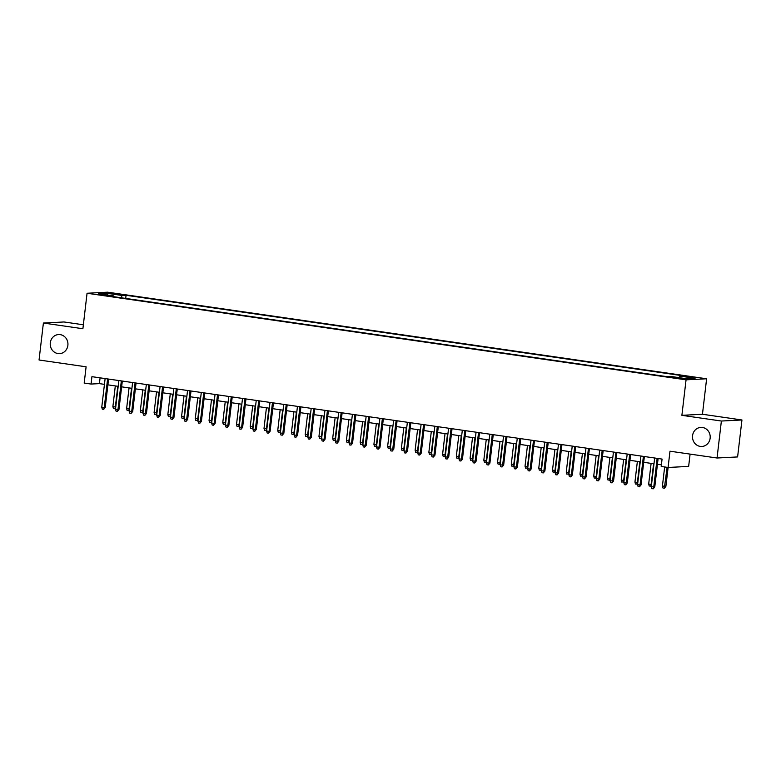 <?xml version="1.0" encoding="UTF-8"?>
<svg xmlns="http://www.w3.org/2000/svg" width="781" height="781" viewBox="0 0 781 781"><rect width="100%" height="100%" fill="white"/><g stroke="black" fill="none" stroke-linecap="round" stroke-linejoin="round"><path stroke-width="1.17" d="M67.879 345.368A9.548 8.864 87 0 1 59.571 353.637A9.548 8.864 87 0 1 50.287 342.83A9.548 8.864 87 0 1 58.585 334.561A9.548 8.864 87 0 1 67.879 345.368M710.144 438.209A9.548 8.864 87 0 1 701.846 446.478A9.548 8.864 87 0 1 692.562 435.671A9.548 8.864 87 0 1 700.86 427.402A9.548 8.864 87 0 1 710.144 438.209M99.441 294.779L105.962 295.238L99.441 294.779M83.352 324.779L63.954 321.967L43.394 323.031L39.05 360.002L86.105 366.806L84.192 383.071L91.065 384.057L99.402 383.627L104.449 384.359M706.62 378.775L107.622 292.192L87.062 293.256L686.06 379.839L706.62 378.775L702.451 414.262L681.891 415.326L721.38 421.037L741.95 419.973L702.451 414.262M741.95 419.973L737.606 456.934L717.046 458.008L669.991 451.203L668.077 467.468L688.647 466.403L690.092 454.103M721.38 421.037L717.046 458.008M665.89 486.348L664.338 488.232L662.971 488.027L662.425 486.046L665.89 486.348L668.116 467.468L661.204 466.472L662.073 459.082L91.933 376.667L91.065 384.057M681.471 378.219L672.129 377.33L678.025 378.394L684.341 378.844L681.471 378.219L681.403 378.795M113.938 296.721L113.723 295.921L109.838 296.126L667.618 376.754L671.504 376.549L686.616 378.736L695.07 378.297L679.958 376.11L683.844 375.915L126.063 295.286L122.178 295.482L121.075 297.746M113.723 295.921L98.611 293.744L107.065 293.305L122.178 295.482M681.891 415.326L686.06 379.839M43.394 323.031L82.893 328.742L87.062 293.256M107.895 384.857L118.185 386.341M121.641 386.839L131.921 388.333M135.377 388.831L145.666 390.315M149.112 390.812L159.402 392.306M162.848 392.804L173.138 394.288M176.594 394.786L186.874 396.27M190.33 396.768L200.619 398.261M204.066 398.759L214.355 400.243M217.801 400.741L228.091 402.235M231.547 402.732L241.837 404.216M245.283 404.714L255.572 406.198M259.019 406.706L269.308 408.19M272.764 408.688L283.044 410.171M286.5 410.669L296.79 412.163M300.236 412.661L310.526 414.145M313.972 414.643L324.261 416.136M327.717 416.634L337.997 418.118M341.453 418.616L351.743 420.1M355.189 420.598L365.479 422.091M368.925 422.589L379.215 424.073M382.67 424.571L392.95 426.065M396.406 426.563L406.696 428.047M410.142 428.544L420.432 430.028M423.878 430.536L434.168 432.02M437.624 432.518L447.913 434.002M451.359 434.5L461.649 435.993M465.095 436.491L475.385 437.975M478.841 438.473L489.121 439.967M492.577 440.464L502.866 441.948M506.313 442.446L516.602 443.93M520.048 444.428L530.338 445.922M533.794 446.42L544.074 447.904M547.53 448.401L557.819 449.895M561.266 450.393L571.555 451.877M575.001 452.375L585.291 453.859M588.747 454.366L599.027 455.85M602.483 456.348L612.773 457.832M616.219 458.33L626.508 459.824M629.955 460.321L640.244 461.805M643.7 462.303L653.99 463.797M657.436 464.295L661.4 464.861M100.075 377.848L99.402 383.627M679.206 377.662L679.958 376.11M125.692 298.42L126.063 295.286M107.065 293.305L107.719 295.052M657.133 458.369L653.775 486.973L654.781 486.924L653.228 488.808L653.775 486.973L651.305 486.622L654.663 458.008M654.781 486.924L658.119 458.506M653.228 488.808L651.852 488.603L651.305 486.622M664.338 488.232L667.13 467.331M662.425 486.046L664.66 466.97M643.398 456.377L640.039 484.991L641.035 484.933L639.483 486.817L640.039 484.991L637.569 484.63L640.928 456.026M641.035 484.933L644.374 456.524M639.483 486.817L638.116 486.622L637.569 484.63M629.662 454.396L626.303 483L627.299 482.951L625.747 484.835L626.303 483L623.824 482.648L627.192 454.034M627.299 482.951L630.638 454.532M625.747 484.835L624.37 484.64L623.824 482.648M615.926 452.404L612.558 481.018L613.563 480.969L612.011 482.853L612.558 481.018L610.088 480.657L613.446 452.053M613.563 480.969L616.902 452.55M612.011 482.853L610.635 482.648L610.088 480.657M602.18 450.422L598.822 479.036L599.828 478.978L598.266 480.862L598.822 479.036L596.352 478.675L599.71 450.061M599.828 478.978L603.166 450.569M598.266 480.862L596.899 480.666L596.352 478.675M651.403 485.753L649.226 486.046L648.679 484.054L651.159 484.415L653.58 463.738M650.602 486.241L651.569 484.396M648.679 484.054L651.11 463.377M637.667 483.771L635.49 484.064L634.943 482.072L637.413 482.424L639.844 461.747M636.866 484.259L637.823 482.404M634.943 482.072L637.374 461.395M623.931 481.779L621.754 482.072L621.207 480.081L623.677 480.442L626.108 459.765M623.121 482.277L624.087 480.422M621.207 480.081L623.638 459.404M610.186 479.798L608.008 480.09L607.472 478.099L609.941 478.46L612.372 457.773M609.385 480.286L610.351 478.431M607.472 478.099L609.893 457.422M588.444 448.44L585.086 477.045L586.082 476.996L584.53 478.88L585.086 477.045L582.616 476.693L585.975 448.079M586.082 476.996L589.421 448.577M584.53 478.88L583.153 478.675L582.616 476.693M596.45 477.816L594.273 478.099L593.726 476.117L596.206 476.469L598.627 455.792M595.649 478.304L596.616 476.449M593.726 476.117L596.157 455.43M574.709 446.449L571.35 475.063L572.346 475.004L570.794 476.888L571.35 475.063L568.871 474.702L572.239 446.097M572.346 475.004L575.685 446.595M570.794 476.888L569.417 476.693L568.871 474.702M582.714 475.824L580.537 476.117L579.99 474.126L582.46 474.487L584.891 453.81M581.913 476.312L582.87 474.467M579.99 474.126L582.421 453.449M560.973 444.467L557.605 473.071L558.61 473.022L557.058 474.907L557.605 473.071L555.135 472.72L558.493 444.106M558.61 473.022L561.949 444.604M557.058 474.907L555.682 474.711L555.135 472.72M568.978 473.842L566.801 474.135L566.254 472.144L568.724 472.495L571.155 451.818M568.168 474.331L569.134 472.476M566.254 472.144L568.685 451.457M547.227 442.476L543.869 471.089L544.874 471.041L543.312 472.915L543.869 471.089L541.399 470.728L544.757 442.124M544.874 471.041L548.203 442.622M543.312 472.915L541.946 472.72L541.399 470.728M555.232 471.851L553.055 472.144L552.509 470.152L554.988 470.513L557.419 449.836M554.432 472.349L555.398 470.494M552.509 470.152L554.94 449.475M533.491 440.494L530.133 469.098L531.129 469.049L529.577 470.933L530.133 469.098L527.653 468.746L531.021 440.133M531.129 469.049L534.468 440.63M529.577 470.933L528.2 470.738L527.653 468.746M541.497 469.869L539.32 470.162L538.773 468.17L541.243 468.532L543.674 447.845M540.696 470.357L541.663 468.502M538.773 468.17L541.204 447.493M519.755 438.512L516.397 467.116L517.393 467.067L515.841 468.951L516.397 467.116L513.918 466.755L517.276 438.151M517.393 467.067L520.732 438.649M515.841 468.951L514.464 468.746L513.918 466.755M527.761 467.887L525.584 468.17L525.037 466.179L527.507 466.54L529.938 445.863M526.96 468.375L527.917 466.521M525.037 466.179L527.468 445.502M506.02 436.52L502.652 465.134L503.657 465.076L502.105 466.96L502.652 465.134L500.182 464.773L503.54 436.169M503.657 465.076L506.996 436.667M502.105 466.96L500.728 466.765L500.182 464.773M514.025 465.896L511.848 466.189L511.301 464.197L513.771 464.558L516.202 443.872M513.215 466.384L514.181 464.529M511.301 464.197L513.722 443.52M492.274 434.539L488.916 463.143L489.912 463.094L488.359 464.978L488.916 463.143L486.446 462.791L489.804 434.177M489.912 463.094L493.25 434.675M488.359 464.978L486.993 464.773L486.446 462.791M500.279 463.914L498.102 464.197L497.556 462.215L500.035 462.567L502.466 441.89M499.479 464.402L500.445 462.547M497.556 462.215L499.986 441.529M486.543 461.922L484.366 462.215L483.82 460.224L486.29 460.585L488.721 439.908M485.743 462.411L486.7 460.565M483.82 460.224L486.251 439.547M472.808 459.941L470.631 460.234L470.084 458.242L472.554 458.593L474.985 437.916M471.997 460.429L472.964 458.574M470.084 458.242L472.515 437.565M478.538 432.547L475.18 461.161L476.176 461.102L474.623 462.987L475.18 461.161L472.7 460.8L476.068 432.196M476.176 461.102L479.514 432.694M474.623 462.987L473.247 462.791L472.7 460.8M464.802 430.565L461.434 459.169L462.44 459.121L460.888 461.005L461.434 459.169L458.964 458.818L462.323 430.204M462.44 459.121L465.779 430.702M460.888 461.005L459.511 460.81L458.964 458.818M451.057 428.574L447.698 457.188L448.704 457.139L447.152 459.023L447.698 457.188L445.229 456.826L448.587 428.222M448.704 457.139L452.043 428.72M447.152 459.023L445.775 458.818L445.229 456.826M459.072 457.949L456.885 458.242L456.348 456.25L458.818 456.612L461.249 435.935M458.262 458.447L459.228 456.592M456.348 456.25L458.769 435.573M437.321 426.592L433.963 455.206L434.958 455.147L433.406 457.031L433.963 455.206L431.493 454.845L434.851 426.231M434.958 455.147L438.297 426.738M433.406 457.031L432.039 456.836L431.493 454.845M445.326 455.967L443.149 456.26L442.602 454.269L445.082 454.63L447.503 433.943M444.526 456.455L445.492 454.601M442.602 454.269L445.033 433.592M423.585 424.61L420.227 453.214L421.223 453.165L419.67 455.05L420.227 453.214L417.747 452.863L421.115 424.249M421.223 453.165L424.561 424.747M419.67 455.05L418.294 454.845L417.747 452.863M431.59 453.986L429.413 454.269L428.867 452.287L431.337 452.638L433.767 431.961M430.79 454.474L431.747 452.619M428.867 452.287L431.297 431.6M409.849 422.619L406.481 451.233L407.487 451.174L405.935 453.058L406.481 451.233L404.011 450.871L407.37 422.267M407.487 451.174L410.826 422.765M405.935 453.058L404.558 452.863L404.011 450.871M417.855 451.994L415.677 452.287L415.131 450.295L417.601 450.657L420.032 429.98M417.044 452.482L418.011 450.637M415.131 450.295L417.562 429.618M396.104 420.637L392.745 449.241L393.751 449.192L392.189 451.076L392.745 449.241L390.275 448.89L393.634 420.276M393.751 449.192L397.09 420.774M392.189 451.076L390.822 450.881L390.275 448.89M404.109 450.012L401.932 450.305L401.385 448.314L403.865 448.665L406.296 427.988M403.308 450.5L404.275 448.645M401.385 448.314L403.816 427.627M382.368 418.645L379.01 447.259L380.005 447.21L378.453 449.085L379.01 447.259L376.54 446.898L379.898 418.294M380.005 447.21L383.344 418.792M378.453 449.085L377.077 448.89L376.54 446.898M390.373 448.021L388.196 448.314L387.649 446.322L390.129 446.683L392.55 426.006M389.573 448.509L390.539 446.664M387.649 446.322L390.08 425.645M368.632 416.663L365.274 445.268L366.269 445.219L364.717 447.103L365.274 445.268L362.794 444.916L366.162 416.302M366.269 445.219L369.608 416.8M364.717 447.103L363.341 446.908L362.794 444.916M376.637 446.039L374.46 446.332L373.914 444.34L376.383 444.701L378.814 424.015M375.837 446.527L376.793 444.672M373.914 444.34L376.344 423.663M354.896 414.682L351.528 443.286L352.534 443.237L350.981 445.121L351.528 443.286L349.058 442.925L352.416 414.32M352.534 443.237L355.872 414.818M350.981 445.121L349.605 444.916L349.058 442.925M362.901 444.057L360.724 444.34L360.178 442.349L362.648 442.71L365.078 422.033M362.091 444.545L363.058 442.69M360.178 442.349L362.609 421.672M341.151 412.69L337.792 441.304L338.798 441.245L337.236 443.13L337.792 441.304L335.322 440.943L338.681 412.339M338.798 441.245L342.127 412.837M337.236 443.13L335.869 442.934L335.322 440.943M327.415 410.708L324.056 439.312L325.052 439.264L323.5 441.148L324.056 439.312L321.577 438.961L324.945 410.347M325.052 439.264L328.391 410.845M323.5 441.148L322.123 440.943L321.577 438.961M313.679 408.717L310.321 437.331L311.316 437.272L309.764 439.156L310.321 437.331L307.841 436.969L311.199 408.365M311.316 437.272L314.655 408.863M309.764 439.156L308.388 438.961L307.841 436.969M349.156 442.066L346.979 442.358L346.432 440.367L348.912 440.728L351.343 420.041M348.355 442.554L349.322 440.699M346.432 440.367L348.863 419.69M335.42 440.084L333.243 440.367L332.696 438.385L335.166 438.737L337.597 418.06M334.619 440.572L335.586 438.717M332.696 438.385L335.127 417.698M321.684 438.092L319.507 438.385L318.96 436.394L321.43 436.755L323.861 416.078M320.884 438.58L321.84 436.735M318.96 436.394L321.391 415.717M299.943 406.735L296.575 435.339L297.581 435.29L296.028 437.175L296.575 435.339L294.105 434.988L297.463 406.374M297.581 435.29L300.919 406.872M296.028 437.175L294.652 436.979L294.105 434.988M307.948 436.11L305.771 436.403L305.225 434.412L307.694 434.763L310.125 414.086M307.138 436.599L308.105 434.744M305.225 434.412L307.646 413.735M286.197 404.743L282.839 433.357L283.835 433.309L282.283 435.193L282.839 433.357L280.369 432.996L283.728 404.392M283.835 433.309L287.174 404.89M282.283 435.193L280.916 434.988L280.369 432.996M294.203 434.119L292.026 434.412L291.479 432.42L293.959 432.781L296.38 412.104M293.402 434.617L294.369 432.762M291.479 432.42L293.91 411.743M272.462 402.762L269.103 431.376L270.099 431.317L268.547 433.201L269.103 431.376L266.624 431.014L269.992 402.4M270.099 431.317L273.438 402.908M268.547 433.201L267.17 433.006L266.624 431.014M280.467 432.137L278.29 432.43L277.743 430.438L280.213 430.8L282.644 410.113M279.666 432.625L280.623 430.77M277.743 430.438L280.174 409.761M258.726 400.78L255.358 429.384L256.363 429.335L254.811 431.219L255.358 429.384L252.888 429.033L256.246 400.419M256.363 429.335L259.702 400.917M254.811 431.219L253.435 431.014L252.888 429.033M266.731 430.155L264.554 430.438L264.007 428.457L266.477 428.808L268.908 408.131M265.921 430.643L266.887 428.789M264.007 428.457L266.438 407.77M244.98 398.788L241.622 427.402L242.627 427.344L241.075 429.228L241.622 427.402L239.152 427.041L242.51 398.437M242.627 427.344L245.966 398.935M241.075 429.228L239.699 429.033L239.152 427.041M231.244 396.807L227.886 425.411L228.882 425.362L227.33 427.246L227.886 425.411L225.416 425.059L228.774 396.445M228.882 425.362L232.221 396.943M227.33 427.246L225.963 427.051L225.416 425.059M217.508 394.815L214.15 423.429L215.146 423.38L213.594 425.255L214.15 423.429L211.671 423.068L215.039 394.464M215.146 423.38L218.485 394.961M213.594 425.255L212.217 425.059L211.671 423.068M252.995 428.164L250.808 428.457L250.271 426.465L252.741 426.826L255.172 406.149M252.185 428.652L253.151 426.807M250.271 426.465L252.693 405.788M239.25 426.182L237.073 426.475L236.526 424.483L239.006 424.835L241.427 404.158M238.449 426.67L239.416 424.815M236.526 424.483L238.957 403.797M225.514 424.19L223.337 424.483L222.79 422.492L225.26 422.853L227.691 402.176M224.713 424.679L225.67 422.833M222.79 422.492L225.221 401.815M203.773 392.833L200.405 421.437L201.41 421.389L199.858 423.273L200.405 421.437L197.935 421.086L201.293 392.472M201.41 421.389L204.749 392.97M199.858 423.273L198.481 423.077L197.935 421.086M211.778 422.209L209.601 422.501L209.054 420.51L211.524 420.861L213.955 400.184M210.968 422.697L211.934 420.842M209.054 420.51L211.485 399.833M190.027 390.851L186.669 419.456L187.674 419.407L186.112 421.291L186.669 419.456L184.199 419.094L187.557 390.49M187.674 419.407L191.013 390.988M186.112 421.291L184.746 421.086L184.199 419.094M198.032 420.227L195.855 420.51L195.309 418.518L197.788 418.88L200.219 398.203M197.232 420.715L198.198 418.86M195.309 418.518L197.739 397.841M176.291 388.86L172.933 417.474L173.929 417.415L172.376 419.299L172.933 417.474L170.463 417.113L173.821 388.508M173.929 417.415L177.267 389.006M172.376 419.299L171 419.104L170.463 417.113M184.296 418.235L182.119 418.528L181.573 416.537L184.052 416.898L186.474 396.211M183.496 418.723L184.462 416.869M181.573 416.537L184.004 395.86M162.555 386.878L159.197 415.482L160.193 415.433L158.641 417.318L159.197 415.482L156.717 415.131L160.085 386.517M160.193 415.433L163.532 387.015M158.641 417.318L157.264 417.113L156.717 415.131M170.561 416.253L168.384 416.537L167.837 414.555L170.307 414.906L172.738 394.229M169.76 416.742L170.717 414.887M167.837 414.555L170.268 393.868M148.82 384.887L145.451 413.5L146.457 413.442L144.905 415.326L145.451 413.5L142.982 413.139L146.34 384.535M146.457 413.442L149.796 385.033M144.905 415.326L143.528 415.131L142.982 413.139M156.825 414.262L154.648 414.555L154.101 412.563L156.571 412.924L159.002 392.247M156.015 414.75L156.981 412.905M154.101 412.563L156.532 391.886M135.074 382.905L131.716 411.509L132.721 411.46L131.159 413.344L131.716 411.509L129.246 411.157L132.604 382.544M132.721 411.46L136.05 383.041M131.159 413.344L129.792 413.149L129.246 411.157M143.079 412.28L140.902 412.573L140.355 410.581L142.835 410.933L145.266 390.256M142.279 412.768L143.245 410.913M140.355 410.581L142.786 389.904M121.338 380.913L117.98 409.527L118.976 409.478L117.423 411.362L117.98 409.527L115.5 409.166L118.868 380.562M118.976 409.478L122.314 381.06M117.423 411.362L116.047 411.157L115.5 409.166M129.343 410.289L127.166 410.581L126.62 408.59L129.09 408.951L131.52 388.274M128.543 410.786L129.509 408.932M126.62 408.59L129.05 387.913M107.602 378.931L104.244 407.545L105.24 407.487L103.688 409.371L104.244 407.545L101.764 407.184L105.123 378.57M105.24 407.487L108.579 379.078M103.688 409.371L102.311 409.176L101.764 407.184M115.608 408.307L113.43 408.6L112.884 406.608L115.354 406.969L117.785 386.283M114.807 408.795L115.764 406.94M112.884 406.608L115.315 385.931M678.367 378.443L678.445 377.779"/></g></svg>
